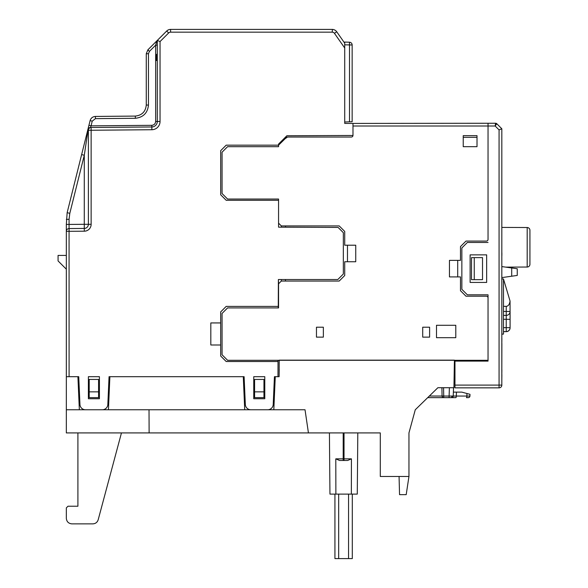 <?xml version="1.0" encoding="UTF-8"?>
<svg xmlns="http://www.w3.org/2000/svg" width="588" height="588" viewBox="0 0 588 588"><rect width="100%" height="100%" fill="white"/><g stroke="black" fill="none" stroke-linecap="round" stroke-linejoin="round"><path stroke-width="0.88" d="M286.87 135.754L278.565 144.06L286.87 135.754L352.984 135.468L352.984 123.421L344.715 123.407L344.715 121.995L349.5 121.826L349.5 42.226L344.715 42.064L344.715 44.813L344.715 43.181L336.711 31.752A5.513 5.513 0 0 0 332.198 29.4A5.513 5.513 0 0 1 336.711 31.752L335.358 32.693M281.321 225.917L339.202 225.917L344.715 231.429L344.715 245.211L355.74 245.211L355.74 261.748L344.715 261.748L344.715 275.529L339.202 281.042L281.321 281.042L278.565 283.798L278.389 279.528L337.821 279.528L343.333 274.015L343.333 232.672L338.085 227.424L278.565 227.159L278.565 223.161L281.321 225.917L281.321 227.174M399.068 476.464L399.546 494.655L406.198 494.655L408.954 476.464L380.289 476.464L380.289 432.915L66.334 432.915L66.334 409.762L108.442 409.762L109.882 376.688L244.108 376.688L245.328 404.493A5.513 5.513 0 0 0 250.833 409.762L267.709 409.762A5.513 5.513 0 0 0 273.214 404.493L274.434 376.688L277.97 376.688L278.036 360.29M253.759 376.688L264.784 376.688L264.784 398.738L253.759 398.738L253.759 376.688L264.784 376.688M78.741 376.688L66.334 376.688L66.334 231.327A2.756 2.756 0 0 1 69.068 228.57L69.09 376.688L78.741 376.688L79.953 404.493A5.513 5.513 0 0 0 85.458 409.762L102.334 409.762A5.513 5.513 0 0 0 107.839 404.493L109.059 376.688L244.116 376.688M88.384 376.688L99.409 376.688L99.409 398.738L88.384 398.738L88.384 376.688L99.409 376.688M278.565 144.06L278.565 145.162L226.196 145.162L220.684 150.675L220.684 194.775L226.196 200.287L278.565 200.287L278.565 199.045L278.565 223.161M352.984 123.421L495.625 123.252L495.625 124.906L496.794 123.737L495.17 126.008L352.984 126.008L352.984 135.38A1.654 1.654 0 0 1 351.33 137.033L287.517 137.033A1.654 1.654 0 0 0 286.349 137.518L278.565 145.162M278.565 200.287L278.565 227.159M278.389 279.528L278.264 307.921M69.803 213.341L67.15 212.68L66.334 224.432L67.15 212.68L90.104 120.613L88.935 125.31L90.104 120.613L88.935 125.31L91.067 125.847L90.515 127.5L91.118 127.5L90.515 127.5A2.756 2.514 89.5 0 0 88.024 130.257L84.282 155.254L69.803 213.341L69.068 219.346L69.068 224.432L84.282 224.3L84.282 228.438A4.131 4.131 0 0 0 88.384 224.3L88.384 130.257A2.756 2.756 0 0 1 91.118 127.5L151.829 126.971A5.513 5.513 0 0 0 157.29 121.459L157.29 40.425L147.882 49.833L166.698 31.017A5.513 5.513 0 0 1 170.601 29.4L332.426 29.407L332.198 32.156L170.601 32.156A2.756 2.756 0 0 0 168.646 32.965L160.046 41.564L157.29 40.425M84.282 228.438L84.312 231.194A6.887 6.887 0 0 0 91.14 224.3A6.887 6.887 0 0 1 84.312 231.194L66.334 231.327L66.334 224.432L69.068 224.432L69.068 228.57L84.282 228.438A4.131 4.131 0 0 0 88.384 224.3L84.282 224.3L84.282 155.254L81.636 154.593M278.271 306.399L226.196 306.399L220.684 311.912L220.684 356.012L226.196 361.524L278.036 361.524M220.684 344.987L210.82 344.987L210.82 322.937L220.684 322.937M92.235 121.15L91.067 125.847L151.822 125.317C154.129 125.053 155.401 123.767 155.644 121.459L155.644 45.18L149.425 51.391L148.463 53.736L148.463 105.061C147.639 112.992 143.266 117.402 135.343 118.291L95.418 118.644L92.235 121.15L90.104 120.613C90.934 118.034 92.706 116.637 95.41 116.439C92.706 116.637 90.934 118.034 90.104 120.613C90.934 118.034 92.706 116.637 95.41 116.439C92.706 116.637 90.934 118.034 90.104 120.613C90.934 118.034 92.706 116.637 95.41 116.439L135.336 116.086C141.936 115.344 145.581 111.669 146.265 105.061L146.265 53.736L147.882 49.833L156.805 40.91L155.644 45.18L157.29 45.18M66.334 255.412L58.065 255.412L58.065 260.925L66.334 269.194M146.265 53.736L146.265 105.061L146.265 53.736L146.265 105.061L148.463 105.061L148.463 53.736L146.265 53.736L147.882 49.833L146.265 53.736L147.882 49.833L146.265 53.736L147.882 49.833L146.265 53.736L147.882 49.833L149.425 51.391L155.644 45.18L155.644 121.459L157.29 121.459A5.513 5.513 0 0 1 151.829 126.971L151.822 125.317M170.601 32.156L170.601 29.4A5.513 5.513 0 0 0 166.698 31.017L167.867 32.178M160.046 41.564L160.046 121.459A8.269 8.269 0 0 1 151.851 129.727L91.14 130.257L91.118 127.5M87.869 129.595A2.756 2.756 0 0 1 90.515 127.5L90.515 127.5A2.756 2.756 0 0 0 87.869 129.595L87.869 129.595A2.756 1.316 14 0 0 88.024 130.257L91.14 130.257L91.14 224.3L88.384 224.3M436.494 337.688L455.788 337.688L455.788 325.282L436.494 325.282L436.494 337.688M488.04 123.252L488.04 239.426A1.654 1.654 0 0 1 486.386 241.08L465.99 241.08L460.477 246.593L460.477 260.374L449.452 260.374L449.452 276.911L460.477 276.911L460.477 290.692L465.99 296.205L486.386 296.205A1.654 1.654 0 0 1 488.04 297.859L488.04 297.726M281.321 279.528L281.321 281.042M347.479 261.748L347.479 245.211M457.714 260.374L457.714 276.911M316.462 337.137L323.356 337.137L323.356 327.215L316.462 327.215L316.462 337.137M422.713 337.137L429.608 337.137L429.608 327.215L422.713 327.215L422.713 337.137M278.565 283.798L278.565 307.921L227.578 307.921L222.066 313.433L222.066 354.777L227.578 360.29L488.04 360.29M278.565 145.302L278.565 146.677L227.578 146.677L222.066 152.189L222.066 193.533L227.578 199.045L278.565 199.045M477.015 146.677L477.015 135.652L463.234 135.652L463.234 146.677L477.015 146.677M463.234 135.652L477.015 135.652M285.18 138.687L287.517 137.033M352.984 135.468A1.654 1.654 0 0 1 351.33 137.033A1.654 1.654 0 0 0 352.984 135.468M474.259 257.618L482.52 257.618L482.52 279.668L471.502 279.668L471.502 257.618L474.259 257.618L474.259 279.668M285.467 281.042L285.467 279.528M285.467 227.189L285.467 225.917M488.04 334.873L488.04 337.416M488.04 242.454L467.364 242.454L461.852 247.967L461.852 289.311L467.364 294.823L488.04 294.823L488.04 361.113L454.965 361.113L454.965 385.096L499.065 385.096L499.065 129.904L501.821 128.765L501.821 385.096A2.756 2.756 0 0 1 499.065 387.852L454.965 387.852L454.965 385.096M488.04 209.798L488.04 225.917M470.121 254.861L470.121 282.424L486.658 282.424L486.658 254.861L470.121 254.861M499.065 129.904L495.17 126.008L495.625 123.252A1.654 1.654 0 0 1 496.794 123.737L501.821 128.765M513.118 276.015L511.7 276.213C518.579 275.243 518.579 275.243 511.7 276.213L517.256 275.434L517.256 268.745L511.7 267.966C518.579 268.929 518.579 268.929 511.7 267.966L501.821 266.577M513.118 268.165L511.7 267.966L511.7 276.213L501.821 277.602M501.821 208.696L501.821 252.796M501.873 255.501L501.873 252.796M501.821 269.605L501.821 277.742M501.821 338.32L501.821 331.397M501.873 338.32L501.821 338.732M501.873 338.732L501.821 343.421M501.873 277.837L501.821 278.447M501.873 278.447L501.873 278.962M501.873 343.421L501.821 369.779M501.873 369.779L501.821 374.681M501.873 374.681L501.821 379.583M344.715 121.995L344.715 44.813L352.153 44.982L352.153 121.731L349.5 121.826M157.29 60.527L156.467 60.527L156.57 54.493L157.29 53.773M352.153 44.982A2.756 2.756 0 0 0 349.5 42.226A2.756 2.756 0 0 1 352.153 44.982M109.882 376.688L109.059 376.688M443.572 387.712L437.876 387.712L443.572 387.712L443.72 396.04L449.107 396.04L449.107 397.635L450.864 397.635L427.704 397.635L415.275 409.762L437.876 387.712L453.936 387.712L454.414 360.15L279.212 360.15L279.116 376.688L274.427 376.688M66.334 376.688L66.334 409.762M279.212 369.521L279.116 376.688M108.442 409.762L273.817 409.762L275.257 376.688M273.817 409.762L305.025 409.762L308.435 432.915M408.954 476.464L408.954 432.915L415.275 409.762M243.285 376.688L244.726 409.762M77.91 376.688L79.351 409.762M149.117 432.915L149.021 409.762M335.792 458.838L351.433 458.838L347.648 460.477L339.577 460.477L335.792 458.838L335.88 494.104L329.949 494.104L329.42 432.915M351.433 458.838L351.345 494.104L357.276 494.104L357.805 432.915M351.345 494.104L335.88 494.104M77.91 432.915L77.91 506.231L67.987 506.231L66.334 507.885L66.334 518.359C66.687 521.681 68.524 523.518 71.846 523.871L92.86 523.871C95.543 523.695 97.314 522.335 98.181 519.785L121.459 432.915M66.334 515.882L66.334 518.359L66.334 515.882M71.846 523.871L92.86 523.871M66.334 507.885L66.334 518.359M98.586 391.858L98.586 379.444L89.214 379.444L89.214 397.635L98.586 397.635L98.586 391.858L89.214 391.858M263.961 391.858L263.961 379.444L254.589 379.444L254.589 397.635L263.961 397.635L263.961 391.858L254.589 391.858M527.193 267.033L527.193 227.527A2.756 2.756 0 0 1 529.935 230.283L529.935 264.277A2.756 2.756 0 0 1 527.193 267.033L505.761 267.128M527.193 227.527L501.873 227.416M503.475 306.319L506.231 306.363C508.311 306.12 509.583 304.349 510.053 301.049L503.475 278.977L503.475 334.102L501.873 334.116M510.09 326.752L510.09 311.861M510.053 301.049L510.09 327.81A3.859 3.859 0 0 1 506.231 331.669L503.475 331.566M470.121 361.113L470.121 360.29M352.293 494.104L352.293 558.6L334.932 558.6L334.932 494.104M338.673 558.6L338.673 494.104M348.552 558.6L348.552 494.104L348.552 558.6M449.401 387.712L449.107 396.04L469.93 396.04L469.988 394.32L469.93 396.04A1.654 1.654 0 0 1 468.276 397.635L466.438 397.635A1.654 0.426 -90 0 0 466.865 396.04L466.96 393.504L461.8 392.123L456.435 392.123L456.303 396.04L453.238 396.04L453.532 387.712L453.377 392.123L456.435 392.123M450.864 397.635L455.876 397.635L450.864 397.635A1.654 1.169 -90 0 0 452.025 396.062M429.358 396.025L443.72 396.04L443.72 397.635A1.654 1.654 0 0 1 442.066 396.011L441.919 387.712M466.96 393.504L469.988 394.32M455.876 397.635A1.654 0.426 -90 0 0 456.303 396.04M451.584 397.635A1.654 1.654 0 0 0 453.238 396.04M344.715 47.988L334.454 33.332A2.756 2.756 0 0 0 332.198 32.156M148.463 105.061L148.463 53.736M90.104 120.613C90.934 118.034 92.706 116.637 95.41 116.439L95.418 118.644M135.343 118.291L135.336 116.086M334.454 33.332L336.711 31.752M168.646 32.965L166.698 31.017M160.046 121.459L157.29 121.459M151.851 129.727L151.829 126.971M66.334 219.346L69.068 219.346M477.015 137.305L463.234 137.305M499.065 387.852A2.756 2.756 0 0 0 501.821 385.096L499.065 385.096L499.065 387.852M496.794 123.737A1.654 1.654 0 0 0 495.625 123.252M344.024 460.477L344.024 432.915M343.201 460.477L343.201 432.915M503.475 311.449L506.231 311.449L506.231 306.363M503.475 315.381L506.231 315.381L503.475 315.359M503.475 327.656L506.231 327.656L506.231 319.291L503.475 319.291M506.231 331.669L503.475 331.669L506.231 331.669A3.859 3.859 0 0 0 510.09 327.81M506.231 331.566A3.859 3.859 0 0 0 510.09 327.707L506.231 327.656L506.231 331.566M510.09 311.522A3.859 3.859 0 0 1 506.231 315.381L506.231 319.291L510.09 319.343M510.09 311.5L506.231 311.449L506.231 315.359A3.859 3.859 0 0 0 510.09 311.5M503.475 278.977L501.821 278.962"/></g></svg>
